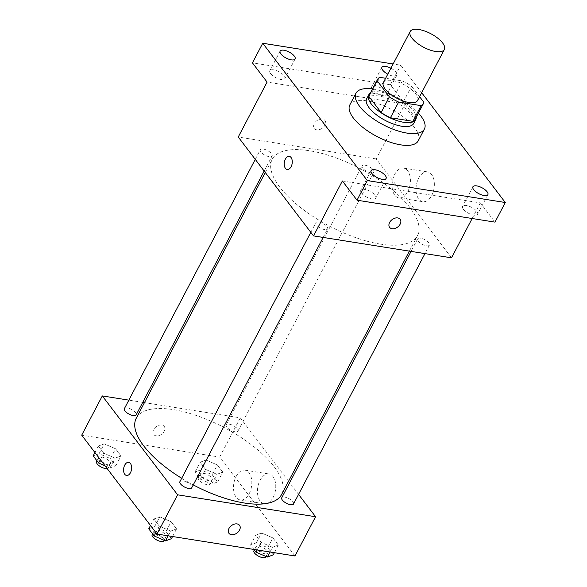 <?xml version="1.0" encoding="UTF-8"?>
<svg xmlns="http://www.w3.org/2000/svg" width="587" height="587" viewBox="0 0 587 587"><rect width="100%" height="100%" fill="white"/><g stroke="black" fill="none" stroke-linecap="round" stroke-linejoin="round"><path stroke-width="0.44" stroke-dasharray="2.94 2.2" d="M383.392 82.518A19.312 7.668 -152.3 0 1 404.054 84.704A19.312 7.668 -152.3 0 1 417.584 100.472M419.58 96.664L411.597 86.179A25.931 10.295 -152.3 0 0 402.322 80.925L385.622 78.269M369.289 95.131A25.931 10.295 -152.3 0 1 371.593 93.04L379.833 77.345M415.207 119.242A25.931 10.295 -152.3 0 0 415.633 117.987L403.357 101.867A25.931 10.295 -152.3 0 0 394.082 96.613L371.593 93.04M416.264 117.239A26.554 10.544 27.7 0 0 397.15 97.853A26.554 10.544 27.7 0 0 370.338 93.128M366.677 98.77A26.554 10.544 -152.3 0 1 395.088 101.778A26.554 10.544 -152.3 0 1 413.696 123.453M403.357 101.867L411.597 86.179M415.633 117.987L423.873 102.299M394.082 96.613L402.322 80.925M372.51 88.997A38.625 15.335 -152.3 0 1 418.436 113.108M349.815 104.926A38.625 15.335 -152.3 0 1 391.14 109.299A38.625 15.335 -152.3 0 1 418.208 140.836M390.905 68.209A8.46 3.361 -152.3 0 1 396.13 72.289A8.46 3.361 -152.3 0 1 396.9 75.158A8.46 3.361 -152.3 0 1 387.78 74.16M421.664 92.695L400.708 65.172L393.129 63.968M361.592 193.086A8.46 3.361 27.7 0 0 369.428 198.296A8.46 3.361 27.7 0 0 375.797 198.083A8.46 3.361 27.7 0 0 375.02 195.222A8.46 3.361 27.7 0 0 367.191 190.005A8.46 3.361 27.7 0 0 360.822 190.217A8.46 3.361 27.7 0 0 361.592 193.086M463.385 209.258A8.46 3.361 27.7 0 0 471.222 214.475A8.46 3.361 27.7 0 0 477.591 214.262A8.46 3.361 27.7 0 0 476.82 211.393A8.46 3.361 27.7 0 0 468.984 206.176A8.46 3.361 27.7 0 0 462.615 206.397A8.46 3.361 27.7 0 0 463.385 209.258M342.375 180.972L480.349 202.904L494.988 222.128M451.513 257.825L376.216 158.938L405.052 104.016L390.406 84.785L400.708 65.172M472.161 218.503L480.349 202.904M431.731 195.39A15.086 8.974 -81 0 0 427.563 171.903A15.086 8.974 -81 0 0 416.33 185.397A15.086 8.974 -81 0 0 422.823 201.701A15.086 8.974 -81 0 0 431.731 195.39M390.406 84.785L252.432 62.86M372.4 89.774A8.46 3.361 27.7 0 0 380.237 94.984A8.46 3.361 27.7 0 0 386.606 94.771A8.46 3.361 27.7 0 0 385.828 91.902A8.46 3.361 27.7 0 0 377.999 86.693A8.46 3.361 27.7 0 0 371.63 86.905A8.46 3.361 27.7 0 0 372.4 89.774M270.607 73.595A8.46 3.361 27.7 0 0 278.443 78.812A8.46 3.361 27.7 0 0 284.812 78.592A8.46 3.361 27.7 0 0 284.035 75.73A8.46 3.361 27.7 0 0 276.198 70.513A8.46 3.361 27.7 0 0 269.837 70.734A8.46 3.361 27.7 0 0 270.607 73.595M405.052 104.016L267.078 82.085M380.435 244.111A82.07 32.586 -152.3 0 1 300.647 207.607A82.07 32.586 -152.3 0 1 272.214 159.268A82.07 32.586 -152.3 0 1 360.029 168.564A82.07 32.586 -152.3 0 1 417.54 235.563A82.07 32.586 -152.3 0 1 380.435 244.111M376.216 158.938L238.241 137.013M370.881 172.82A6.662 2.649 -152.3 0 1 364.41 169.856A6.662 2.649 -152.3 0 1 362.098 165.93A6.662 2.649 -152.3 0 1 369.23 166.686A6.662 2.649 -152.3 0 1 373.897 172.123A6.662 2.649 -152.3 0 1 370.881 172.82M324.648 229.598A6.662 2.649 -152.3 0 1 318.169 226.633A6.662 2.649 -152.3 0 1 315.857 222.708A6.662 2.649 -152.3 0 1 322.989 223.464A6.662 2.649 -152.3 0 1 327.656 228.901A6.662 2.649 -152.3 0 1 324.648 229.598M269.088 156.641A6.662 2.649 -152.3 0 1 262.616 153.677A6.662 2.649 -152.3 0 1 260.305 149.751A6.662 2.649 -152.3 0 1 267.43 150.507A6.662 2.649 -152.3 0 1 272.104 155.944A6.662 2.649 -152.3 0 1 269.088 156.641M420.666 238.19A6.662 2.649 27.7 0 0 417.651 238.887A6.662 2.649 27.7 0 0 422.324 244.324A6.662 2.649 27.7 0 0 429.449 245.08A6.662 2.649 27.7 0 0 427.145 241.154A6.662 2.649 27.7 0 0 420.666 238.19M322.417 119.044A6.64 4.637 142.7 0 0 315.366 122.067A6.64 4.637 142.7 0 0 314.302 128.458A6.64 4.637 142.7 0 0 322.395 128.127A6.64 4.637 142.7 0 0 324.868 120.416A6.64 4.637 142.7 0 0 322.417 119.044A6.64 4.637 142.7 0 0 315.366 122.074A6.64 4.637 142.7 0 0 314.309 128.458A6.64 4.637 142.7 0 0 322.395 128.127A6.64 4.637 142.7 0 0 324.868 120.416A6.64 4.637 142.7 0 0 322.417 119.044M389.607 227.345L389.599 227.345A6.64 4.637 -37.3 0 1 392.072 219.626A6.64 4.637 -37.3 0 1 400.165 219.296L400.165 219.303M407.782 191.582A15.086 8.974 -81 0 0 403.614 168.095A15.086 8.974 -81 0 0 392.387 181.588A15.086 8.974 -81 0 0 398.881 197.9A15.086 8.974 -81 0 0 407.782 191.582M289.296 156.362L289.288 156.362A6.64 3.948 99 0 1 289.296 156.362A6.64 3.948 99 0 1 291.13 166.693A6.64 3.948 99 0 1 287.212 169.474A6.64 3.948 99 0 1 287.204 169.474L287.212 169.474M193.255 484.899A82.07 32.586 -152.3 0 1 181.677 478.288M136.279 418.186A82.07 32.586 -152.3 0 1 224.095 427.483A82.07 32.586 -152.3 0 1 281.606 494.481M293.515 503.998A6.662 2.649 27.7 0 0 291.211 500.073A6.662 2.649 27.7 0 0 284.732 497.108A6.662 2.649 27.7 0 0 281.723 497.805M124.371 408.669A6.662 2.649 -152.3 0 1 131.503 409.425A6.662 2.649 -152.3 0 1 136.169 414.862M179.923 481.626A6.662 2.649 -152.3 0 1 187.055 482.382A6.662 2.649 -152.3 0 1 191.722 487.819M234.954 431.731A6.662 2.649 -152.3 0 1 228.475 428.767A6.662 2.649 -152.3 0 1 226.164 424.849A6.662 2.649 -152.3 0 1 233.296 425.597A6.662 2.649 -152.3 0 1 237.962 431.041A6.662 2.649 -152.3 0 1 234.954 431.731M298.563 494.386L289.655 482.69M288.555 481.245L240.281 417.849L144.446 402.623M142.736 402.352L128.846 400.143M217.373 464.977L206.037 460.032L200.13 462.233L205.56 469.373L216.904 474.311L222.811 472.109L217.373 464.977L206.037 460.032L200.13 462.233L205.56 469.373L216.904 474.311L222.811 472.109L217.373 464.977L212.223 474.78L200.886 469.842L194.979 472.043L200.416 479.175L211.753 484.114L217.66 481.92L212.223 474.78M171.133 521.755L159.796 516.817L153.889 519.011L159.319 526.15L170.663 531.088L176.57 528.894L171.133 521.755L159.796 516.817L153.889 519.011L159.319 526.15L170.663 531.088L176.57 528.894L171.133 521.755L165.982 531.565L154.645 526.62L148.738 528.821M294.982 555.97L219.685 457.082L81.71 435.158M115.58 448.798L104.237 443.86L98.33 446.054L103.767 453.193L115.111 458.131L121.017 455.938L115.58 448.798L104.237 443.86L98.33 446.054L103.767 453.193L115.111 458.131L121.017 455.938L115.58 448.798L110.429 458.608L99.093 453.663L93.186 455.864M272.926 537.934L261.589 532.989L255.683 535.19L261.12 542.329L272.456 547.267L278.363 545.066L272.926 537.934L261.589 532.989L255.683 535.19L261.12 542.329L272.456 547.267L278.363 545.066L272.926 537.934L267.782 547.737L256.438 542.799L250.532 545L253.914 549.439M219.685 457.082L240.281 417.849M273.138 497.453A15.086 8.974 -81 0 0 268.971 473.973A15.086 8.974 -81 0 0 257.744 487.467A15.086 8.974 -81 0 0 264.238 503.771A15.086 8.974 -81 0 0 273.138 497.453M161.77 425.032A6.64 4.637 142.7 0 0 154.719 428.062A6.64 4.637 142.7 0 0 153.655 434.446A6.64 4.637 142.7 0 0 161.748 434.116A6.64 4.637 142.7 0 0 164.221 426.404A6.64 4.637 142.7 0 0 161.77 425.032A6.64 4.637 142.7 0 0 154.719 428.062A6.64 4.637 142.7 0 0 153.655 434.453A6.64 4.637 142.7 0 0 161.748 434.123A6.64 4.637 142.7 0 0 164.221 426.404A6.64 4.637 142.7 0 0 161.77 425.032M228.952 533.334L228.952 533.334A6.64 4.637 -37.3 0 1 231.425 525.622A6.64 4.637 -37.3 0 1 239.518 525.292L239.518 525.292M249.196 493.652A15.086 8.974 -81 0 0 245.028 470.165A15.086 8.974 -81 0 0 233.795 483.659A15.086 8.974 -81 0 0 240.288 499.963A15.086 8.974 -81 0 0 249.196 493.652M128.641 462.351L128.641 462.351A6.64 3.948 99 0 1 130.475 472.682A6.64 3.948 99 0 1 126.557 475.463L126.557 475.463M273.212 554.876L267.782 547.737M264.759 553.724A6.662 2.649 -152.3 0 1 258.28 550.76A6.662 2.649 -152.3 0 1 255.976 546.842A6.662 2.649 -152.3 0 1 263.101 547.598A6.662 2.649 -152.3 0 1 267.775 553.035A6.662 2.649 -152.3 0 1 264.759 553.724M256.438 542.799L261.589 532.989M250.532 545L255.683 535.19M257.113 549.953L261.12 542.329M269.976 551.993L272.456 547.267M274.364 552.69L278.363 545.066M253.914 550.76A6.662 2.649 -152.3 0 1 261.046 551.516A6.662 2.649 -152.3 0 1 265.713 556.953M209.207 480.768A6.662 2.649 -152.3 0 1 202.728 477.803A6.662 2.649 -152.3 0 1 200.424 473.885A6.662 2.649 -152.3 0 1 207.549 474.634A6.662 2.649 -152.3 0 1 212.215 480.078A6.662 2.649 -152.3 0 1 209.207 480.768M200.886 469.842L206.037 460.032M194.979 472.043L200.13 462.233M200.416 479.175L205.56 469.373M211.753 484.114L216.904 474.311M217.66 481.92L222.811 472.109M207.145 484.693A6.662 2.649 -152.3 0 1 200.666 481.729A6.662 2.649 -152.3 0 1 198.362 477.803A6.662 2.649 -152.3 0 1 205.487 478.559A6.662 2.649 -152.3 0 1 210.161 483.996A6.662 2.649 -152.3 0 1 207.145 484.693M171.419 538.697L165.982 531.565M162.966 537.553A6.662 2.649 -152.3 0 1 156.487 534.588A6.662 2.649 -152.3 0 1 154.183 530.663A6.662 2.649 -152.3 0 1 161.308 531.418A6.662 2.649 -152.3 0 1 165.974 536.856A6.662 2.649 -152.3 0 1 162.966 537.553M154.645 526.62L159.796 516.817M150.492 525.482L153.889 519.011M155.922 532.622L159.319 526.15M168.183 535.821L170.663 531.088M172.563 536.518L176.57 528.894M152.121 534.588A6.662 2.649 -152.3 0 1 159.246 535.344A6.662 2.649 -152.3 0 1 163.92 540.781M105.044 465.799L109.96 467.942L115.866 465.74L110.429 458.608M107.414 464.596A6.662 2.649 -152.3 0 1 100.935 461.631A6.662 2.649 -152.3 0 1 98.623 457.706A6.662 2.649 -152.3 0 1 105.755 458.462A6.662 2.649 -152.3 0 1 110.422 463.899A6.662 2.649 -152.3 0 1 107.414 464.596M99.093 453.663L104.237 443.86M94.94 452.526L98.33 446.054M100.37 459.658L103.767 453.193M109.96 467.942L115.111 458.131M115.866 465.74L121.017 455.938M96.569 461.631A6.662 2.649 -152.3 0 1 103.694 462.387A6.662 2.649 -152.3 0 1 108.36 467.824A6.662 2.649 -152.3 0 1 107.142 468.551M280.131 51.113L269.837 70.734M295.107 58.979L284.812 78.592M371.116 170.604L360.822 190.217M386.092 178.47L375.797 198.083M472.909 186.783L462.615 206.397M487.892 194.642L477.591 214.262M381.924 67.292L371.63 86.905M396.9 75.158L386.606 94.771M398.881 197.9L422.823 201.701M403.614 168.095L427.563 171.903M409.374 251.126L417.54 235.563M265.265 172.497L272.214 159.268M417.651 238.887L411.083 251.397M429.449 245.08L424.973 253.606M264.165 171.059L272.104 155.944M255.264 159.363L260.305 149.751M323.18 237.427L327.656 228.901M310.817 232.32L315.857 222.708M237.962 431.041L373.897 172.123M226.164 424.849L362.098 165.93M240.288 499.963L264.238 503.771M245.028 470.165L268.971 473.973M265.962 556.483L267.775 553.035M254.325 549.982L255.976 546.842M210.161 483.996L212.215 480.078M198.362 477.803L200.424 473.885M164.162 540.311L165.974 536.856M152.532 533.803L154.183 530.663M108.36 467.824L110.422 463.899M96.98 460.846L98.623 457.706"/><path stroke-width="0.88" d="M435.627 51.487A19.312 7.668 -152.3 0 1 416.858 42.895A19.312 7.668 -152.3 0 1 410.166 31.522A19.312 7.668 -152.3 0 1 430.829 33.708A19.312 7.668 -152.3 0 1 444.359 49.477A19.312 7.668 -152.3 0 1 435.627 51.487M444.359 49.477L417.584 100.472A19.312 7.668 -152.3 0 1 408.853 102.483A19.312 7.668 -152.3 0 1 390.084 93.891A19.312 7.668 -152.3 0 1 383.392 82.518L410.166 31.522M390.414 117.76A25.931 10.295 -152.3 0 1 381.139 112.506L368.863 96.385L377.103 80.698L389.379 96.818A25.931 10.295 -152.3 0 0 398.654 102.072L390.414 117.76L412.903 121.333A25.931 10.295 -152.3 0 0 415.207 119.242L423.447 103.554A25.931 10.295 -152.3 0 0 423.873 102.299L419.58 96.664M385.622 78.269L379.833 77.345A25.931 10.295 -152.3 0 0 377.529 79.443A25.931 10.295 -152.3 0 0 377.103 80.698M398.654 102.072L421.143 105.645A25.931 10.295 -152.3 0 0 423.447 103.554M381.139 112.506L389.379 96.818M412.903 121.333L421.143 105.645M368.863 96.385A25.931 10.295 -152.3 0 1 369.289 95.131L377.529 79.443M370.338 93.128A26.554 10.544 27.7 0 0 368.739 94.845A26.554 10.544 27.7 0 0 371.167 103.84A26.554 10.544 27.7 0 0 395.77 120.21A26.554 10.544 27.7 0 0 415.757 119.528A26.554 10.544 27.7 0 0 416.264 117.239M415.757 119.528L413.696 123.453A26.554 10.544 -152.3 0 1 401.691 126.22A26.554 10.544 -152.3 0 1 369.113 107.759A26.554 10.544 -152.3 0 1 366.677 98.77L368.739 94.845M418.436 113.108A38.625 15.335 -152.3 0 1 424.386 129.067A38.625 15.335 -152.3 0 1 406.923 133.088A38.625 15.335 -152.3 0 1 369.377 115.903A38.625 15.335 -152.3 0 1 355.993 93.157A38.625 15.335 -152.3 0 1 372.51 88.997M424.386 129.067L418.208 140.836A38.625 15.335 -152.3 0 1 400.745 144.857A38.625 15.335 -152.3 0 1 363.199 127.672A38.625 15.335 -152.3 0 1 349.815 104.926L355.993 93.157M387.78 74.16A8.46 3.361 -152.3 0 1 381.924 67.292A8.46 3.361 -152.3 0 1 390.905 68.209M487.115 191.78A8.46 3.361 -152.3 0 1 487.892 194.642A8.46 3.361 -152.3 0 1 478.838 193.688A8.46 3.361 -152.3 0 1 472.909 186.783A8.46 3.361 -152.3 0 1 479.278 186.563A8.46 3.361 -152.3 0 1 487.115 191.78M385.321 175.601A8.46 3.361 -152.3 0 1 386.092 178.47A8.46 3.361 -152.3 0 1 377.045 177.509A8.46 3.361 -152.3 0 1 371.116 170.604A8.46 3.361 -152.3 0 1 377.485 170.391A8.46 3.361 -152.3 0 1 385.321 175.601M294.336 56.117A8.46 3.361 -152.3 0 1 295.107 58.979A8.46 3.361 -152.3 0 1 286.06 58.018A8.46 3.361 -152.3 0 1 280.131 51.113A8.46 3.361 -152.3 0 1 286.5 50.9A8.46 3.361 -152.3 0 1 294.336 56.117M393.129 63.968L262.734 43.247L367.315 180.591L505.29 202.515L421.664 92.695M262.734 43.247L252.432 62.86L267.078 82.085L238.241 137.013L313.539 235.901L342.375 180.972L357.013 200.204L367.315 180.591M291.123 166.693A6.64 3.948 99 0 1 287.204 169.474A6.64 3.948 99 0 1 284.35 162.298A6.64 3.948 99 0 1 289.288 156.362A6.64 3.948 99 0 1 291.123 166.693M357.013 200.204L494.988 222.128L505.29 202.515M313.539 235.901L451.513 257.825L472.161 218.503M400.165 219.296A6.64 4.637 -37.3 0 1 399.109 225.687A6.64 4.637 -37.3 0 1 392.05 228.717A6.64 4.637 -37.3 0 1 389.607 227.345A6.64 4.637 -37.3 0 1 392.072 219.633A6.64 4.637 -37.3 0 1 400.165 219.303A6.64 4.637 -37.3 0 1 399.109 225.687A6.64 4.637 -37.3 0 1 392.05 228.717A6.64 4.637 -37.3 0 1 389.599 227.345M287.204 169.474A6.64 3.948 99 0 1 284.35 162.298A6.64 3.948 99 0 1 289.288 156.362M409.374 251.126L281.606 494.481A82.07 32.586 -152.3 0 1 244.5 503.03A82.07 32.586 -152.3 0 1 193.255 484.899M181.677 478.288A82.07 32.586 -152.3 0 1 136.279 418.186L265.265 172.497M411.083 251.397L281.723 497.805A6.662 2.649 27.7 0 0 286.39 503.242A6.662 2.649 27.7 0 0 293.515 503.998L424.973 253.606M264.165 171.059L136.169 414.862A6.662 2.649 -152.3 0 1 133.154 415.559A6.662 2.649 -152.3 0 1 126.682 412.595A6.662 2.649 -152.3 0 1 124.371 408.669L255.264 159.363M323.18 237.427L191.722 487.819A6.662 2.649 -152.3 0 1 188.713 488.516A6.662 2.649 -152.3 0 1 182.234 485.552A6.662 2.649 -152.3 0 1 179.923 481.626L310.817 232.32M128.846 400.143L102.307 395.924L177.604 494.812L315.579 516.736L298.563 494.386M289.655 482.69L288.555 481.245M144.446 402.623L142.736 402.352M177.604 494.812L157.008 534.045L81.71 435.158L102.307 395.924M130.475 472.682A6.64 3.948 99 0 1 126.557 475.463A6.64 3.948 99 0 1 123.703 468.287A6.64 3.948 99 0 1 128.641 462.351A6.64 3.948 99 0 1 130.475 472.682M157.008 534.045L294.982 555.97L315.579 516.736M239.518 525.292A6.64 4.637 -37.3 0 1 238.454 531.675A6.64 4.637 -37.3 0 1 231.403 534.706A6.64 4.637 -37.3 0 1 228.952 533.334A6.64 4.637 -37.3 0 1 231.425 525.622A6.64 4.637 -37.3 0 1 239.518 525.292A6.64 4.637 -37.3 0 1 238.461 531.683A6.64 4.637 -37.3 0 1 231.403 534.706A6.64 4.637 -37.3 0 1 228.952 533.334M126.557 475.463A6.64 3.948 99 0 1 123.703 468.287A6.64 3.948 99 0 1 128.641 462.351M253.914 549.439L255.969 552.132L267.305 557.07L273.212 554.876L274.364 552.69M255.969 552.132L257.113 549.953M267.305 557.07L269.976 551.993M265.962 556.483L265.713 556.953A6.662 2.649 -152.3 0 1 262.697 557.65A6.662 2.649 -152.3 0 1 256.226 554.686A6.662 2.649 -152.3 0 1 253.914 550.76L254.325 549.982M150.492 525.482L148.738 528.821L154.176 535.96L165.512 540.898L171.419 538.697L172.563 536.518M154.176 535.96L155.922 532.622M165.512 540.898L168.183 535.821M164.162 540.311L163.92 540.781A6.662 2.649 -152.3 0 1 160.904 541.471A6.662 2.649 -152.3 0 1 154.425 538.506A6.662 2.649 -152.3 0 1 152.121 534.588L152.532 533.803M94.94 452.526L93.186 455.864L98.616 463.004L105.044 465.799M98.616 463.004L100.37 459.658M107.142 468.551A6.662 2.649 -152.3 0 1 105.352 468.514A6.662 2.649 -152.3 0 1 98.873 465.55A6.662 2.649 -152.3 0 1 96.569 461.631L96.98 460.846"/></g></svg>
